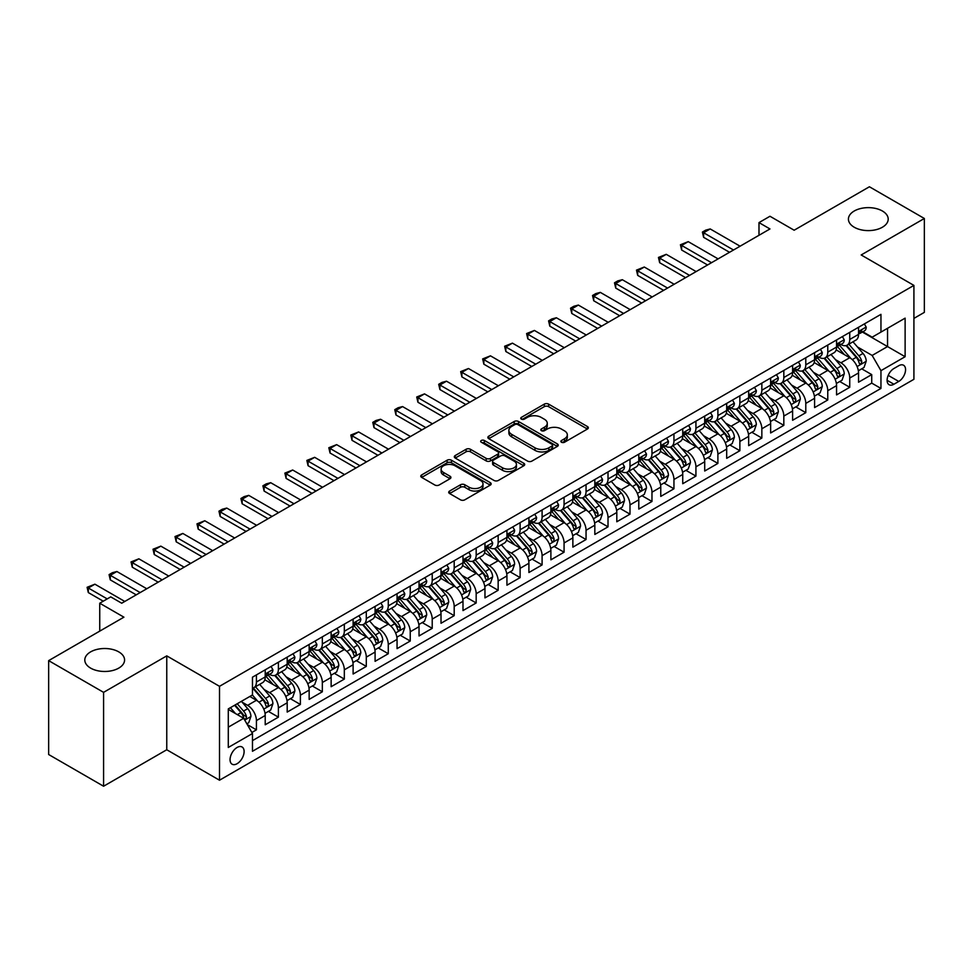 <?xml version="1.0" encoding="UTF-8"?>
<svg xmlns="http://www.w3.org/2000/svg" width="973" height="973" viewBox="0 0 973 973"><rect width="100%" height="100%" fill="white"/><g stroke="black" fill="none" stroke-linecap="round" stroke-linejoin="round"><path stroke-width="1.46" d="M561.494 442.253A2.141 1.228 0 0 0 564.51 442.253L587.437 429.032A3.053 1.764 0 0 0 588.324 427.779A3.053 1.764 0 0 0 587.437 426.539L548.614 404.123A3.053 1.764 0 0 0 544.296 404.123L521.382 417.356A2.141 1.228 0 0 0 520.75 418.22A2.141 1.228 0 0 0 521.382 419.095A2.141 1.228 0 0 0 524.398 419.095L527.366 417.381A9.766 5.631 0 0 1 541.17 417.381L544.406 419.254A9.766 5.631 0 0 1 547.264 423.231A9.766 5.631 0 0 1 544.406 427.22L541.438 428.935A2.141 1.228 0 0 0 540.806 429.811A2.141 1.228 0 0 0 541.438 430.674A2.141 1.228 0 0 0 544.454 430.674L547.422 428.959A9.766 5.631 0 0 1 561.226 428.959L564.462 430.832A9.766 5.631 0 0 1 567.32 434.822A9.766 5.631 0 0 1 564.462 438.799L561.494 440.514A2.141 1.228 0 0 0 560.874 441.389A2.141 1.228 0 0 0 561.494 442.253L561.494 440.514M118.755 651.874A19.886 11.481 0 0 0 97.069 649.392A19.886 11.481 0 0 0 84.797 659.998A19.886 11.481 0 0 0 90.623 668.11A19.886 11.481 0 0 0 112.296 670.604A19.886 11.481 0 0 0 124.58 659.998A19.886 11.481 0 0 0 118.755 651.874M882.377 210.995A19.886 11.481 0 0 0 860.704 208.514A19.886 11.481 0 0 0 848.42 219.12A19.886 11.481 0 0 0 854.245 227.244A19.886 11.481 0 0 0 875.931 229.725A19.886 11.481 0 0 0 888.203 219.12A19.886 11.481 0 0 0 882.377 210.995M237.084 763.708A9.949 5.741 120 0 0 243.578 754.951A9.949 5.741 120 0 0 242.058 746.984A9.949 5.741 120 0 0 237.084 747.471A9.949 5.741 120 0 0 230.589 756.24A9.949 5.741 120 0 0 232.109 764.206A9.949 5.741 120 0 0 237.084 763.708M449.599 491.049A3.053 1.764 0 0 0 448.711 492.289A3.053 1.764 0 0 0 449.599 493.53L460.497 499.818A3.053 1.764 0 0 0 464.814 499.818L490.258 485.126A3.053 1.764 0 0 0 491.158 483.885A3.053 1.764 0 0 0 490.258 482.632L451.436 460.217A3.053 1.764 0 0 0 447.118 460.217L421.674 474.921A3.053 1.764 0 0 0 420.774 476.162A3.053 1.764 0 0 0 421.674 477.402L434.822 485.004A3.053 1.764 0 0 0 439.139 485.004L450.037 478.716A3.053 1.764 0 0 0 450.925 477.475A3.053 1.764 0 0 0 450.037 476.223L443.506 472.452A8.161 4.707 0 0 1 441.122 469.132A8.161 4.707 0 0 1 446.157 464.778A8.161 4.707 0 0 1 455.048 465.799L480.613 480.553A8.161 4.707 0 0 1 482.997 483.885A8.161 4.707 0 0 1 477.962 488.239A8.161 4.707 0 0 1 469.071 487.218L464.814 484.761A3.053 1.764 0 0 0 460.497 484.761L449.599 491.049L449.599 493.53M913.915 318.402L924.35 312.369L924.35 218.487L869.412 186.767L794.15 230.224L769.971 216.261L758.989 222.61L769.971 228.947L121.722 603.224L110.727 596.875L99.745 603.224L99.745 631.136M103.588 692.35L103.588 786.233L166.76 749.757L166.76 655.875L103.588 692.35L48.65 660.631L123.912 617.174L99.745 603.224M166.76 655.875L219.509 686.318L913.915 285.405L913.915 379.3L219.509 780.212L219.509 686.318M924.35 218.487L861.178 254.962L913.915 285.405M527.573 461.093A3.053 1.764 0 0 0 531.89 461.093L557.347 446.4A3.053 1.764 0 0 0 558.234 445.148A3.053 1.764 0 0 0 557.347 443.907L518.524 421.491A3.053 1.764 0 0 0 514.206 421.491L488.75 436.184A3.053 1.764 0 0 0 487.862 437.436A3.053 1.764 0 0 0 488.75 438.677L527.573 461.093M482.158 442.715A2.141 1.228 0 0 1 484.335 443.019L523.766 465.787L498.346 480.455A3.053 1.764 0 0 1 494.041 480.455L455.206 458.04L455.206 455.546A3.053 1.764 0 0 0 454.318 456.799A3.053 1.764 0 0 0 455.206 458.04M455.206 455.546L466.103 449.258A3.053 1.764 0 0 1 470.421 449.258L486.159 458.356A3.053 1.764 0 0 0 490.477 458.356L497.702 454.184A3.053 1.764 0 0 0 498.602 452.931A3.053 1.764 0 0 0 497.702 451.691L481.307 442.229A2.141 1.228 0 0 1 480.686 441.353A2.141 1.228 0 0 1 482 440.222A2.141 1.228 0 0 1 484.335 440.489L523.802 463.27A3.053 1.764 0 0 1 524.702 464.522A3.053 1.764 0 0 1 523.802 465.763L523.802 463.27M103.588 786.233L48.65 754.513L48.65 660.631M251.861 732.474L256.422 729.835L247.3 724.569M242.119 702.165L247.629 705.352A12.43 7.176 60 0 1 256.422 720.579L265.215 715.508L265.215 724.763L278.4 717.15L268.402 711.385M264.084 689.48L269.606 692.667A12.43 7.176 60 0 1 278.4 707.894L287.193 702.81L287.193 712.078L300.377 704.464L290.38 698.687M286.062 676.794L291.584 679.981A12.43 7.176 60 0 1 300.377 695.209L309.159 690.125L309.159 699.392L322.343 691.779L312.345 686.001M308.04 664.109L313.561 667.296A12.43 7.176 60 0 1 322.343 682.511L331.136 677.439L331.136 686.707L344.32 679.093L334.323 673.316M330.017 651.424L335.527 654.61A12.43 7.176 60 0 1 344.32 669.825L353.114 664.754L353.114 674.021L366.298 666.408L356.3 660.631M351.995 638.726L357.505 641.912A12.43 7.176 60 0 1 366.298 657.14L375.091 652.068L375.091 661.324L388.276 653.722L378.278 647.945M373.96 626.04L379.482 629.227A12.43 7.176 60 0 1 388.276 644.454L397.057 639.383L397.057 648.638L410.241 641.025L400.244 635.26M395.938 613.355L401.46 616.541A12.43 7.176 60 0 1 410.241 631.769L419.035 626.697L419.035 635.953L432.219 628.339L422.221 622.574M417.916 600.669L423.437 603.856A12.43 7.176 60 0 1 432.219 619.083L441.012 614.012L441.012 623.267L454.196 615.654L444.199 609.876M439.893 587.984L445.403 591.17A12.43 7.176 60 0 1 454.196 606.398L462.99 601.314L462.99 610.582L476.174 602.968L466.176 597.191M461.859 575.298L467.381 578.485A12.43 7.176 60 0 1 476.174 593.7L484.968 588.629L484.968 597.896L498.152 590.283L488.154 584.505M483.836 562.613L489.358 565.799A12.43 7.176 60 0 1 498.152 581.015L506.933 575.943L506.933 585.211L520.117 577.597L510.12 571.82M505.814 549.927L511.336 553.102A12.43 7.176 60 0 1 520.117 568.329L528.911 563.258L528.911 572.513L542.095 564.912L532.097 559.134M527.792 537.23L533.301 540.416A12.43 7.176 60 0 1 542.095 555.644L550.888 550.572L550.888 559.828L564.072 552.214L554.075 546.449M549.769 524.544L555.279 527.731A12.43 7.176 60 0 1 564.072 542.958L572.866 537.887L572.866 547.142L586.05 539.529L576.052 533.763M571.735 511.859L577.257 515.045A12.43 7.176 60 0 1 586.05 530.273L594.831 525.201L594.831 534.457L608.016 526.843L598.018 521.078M593.712 499.173L599.234 502.36A12.43 7.176 60 0 1 608.016 517.587L616.809 512.503L616.809 521.771L629.993 514.158L619.996 508.38M615.69 486.488L621.212 489.674A12.43 7.176 60 0 1 629.993 504.902L638.787 499.818L638.787 509.086L651.971 501.472L641.973 495.695M637.668 473.802L643.177 476.989A12.43 7.176 60 0 1 651.971 492.204L660.764 487.132L660.764 496.4L673.948 488.787L663.951 483.009M659.633 461.117L665.155 464.303A12.43 7.176 60 0 1 673.948 479.519L682.742 474.447L682.742 483.715L695.926 476.101L685.916 470.324M681.611 448.419L687.133 451.606A12.43 7.176 60 0 1 695.926 466.833L704.707 461.761L704.707 471.017L717.892 463.416L707.894 457.638M703.588 435.734L709.11 438.92A12.43 7.176 60 0 1 717.892 454.148L726.685 449.076L726.685 458.332L739.869 450.718L729.872 444.953M725.566 423.048L731.076 426.235A12.43 7.176 60 0 1 739.869 441.462L748.663 436.391L748.663 445.646L761.847 438.032L751.849 432.267M747.544 410.363L753.053 413.549A12.43 7.176 60 0 1 761.847 428.777L770.64 423.705L770.64 432.961L783.824 425.347L773.827 419.582M769.509 397.677L775.031 400.864A12.43 7.176 60 0 1 783.824 416.091L792.606 411.007L792.606 420.275L805.79 412.661L795.792 406.884M791.487 384.992L797.009 388.178A12.43 7.176 60 0 1 805.79 403.406L814.583 398.322L814.583 407.59L827.768 399.976L817.77 394.199M813.464 372.306L818.986 375.493A12.43 7.176 60 0 1 827.768 390.708L836.561 385.636L836.561 394.904L849.745 387.29L849.745 378.023A12.43 7.176 -120 0 0 840.952 362.795L835.442 359.621M839.748 381.513L849.745 387.29M265.215 715.508A12.43 7.176 -120 0 0 256.422 700.28L249.83 696.473M287.193 702.81A12.43 7.176 -120 0 0 278.4 687.595L264.802 679.75M309.159 690.125A12.43 7.176 -120 0 0 300.377 674.909L286.78 667.052M331.136 677.439A12.43 7.176 -120 0 0 322.343 662.212L308.757 654.367M353.114 664.754A12.43 7.176 -120 0 0 344.32 649.526L330.735 641.681M375.091 652.068A12.43 7.176 -120 0 0 366.298 636.841L352.713 628.996M397.057 639.383A12.43 7.176 -120 0 0 388.276 624.155L374.678 616.31M419.035 626.697A12.43 7.176 -120 0 0 410.241 611.47L396.656 603.625M441.012 614.012A12.43 7.176 -120 0 0 432.219 598.784L418.633 590.939M462.99 601.314A12.43 7.176 -120 0 0 454.196 586.099L440.611 578.242M484.968 588.629A12.43 7.176 -120 0 0 476.174 573.401L462.576 565.556M506.933 575.943A12.43 7.176 -120 0 0 498.152 560.716L484.554 552.871M528.911 563.258A12.43 7.176 -120 0 0 520.117 548.03L506.532 540.185M550.888 550.572A12.43 7.176 -120 0 0 542.095 535.345L528.509 527.5M572.866 537.887A12.43 7.176 -120 0 0 564.072 522.659L550.487 514.814M594.831 525.201A12.43 7.176 -120 0 0 586.05 509.974L572.452 502.129M616.809 512.503A12.43 7.176 -120 0 0 608.016 497.288L594.43 489.443M638.787 499.818A12.43 7.176 -120 0 0 629.993 484.603L616.408 476.746M660.764 487.132A12.43 7.176 -120 0 0 651.971 471.905L638.385 464.06M682.742 474.447A12.43 7.176 -120 0 0 673.948 459.22L660.351 451.375M704.707 461.761A12.43 7.176 -120 0 0 695.926 446.534L682.328 438.689M726.685 449.076A12.43 7.176 -120 0 0 717.892 433.849L704.306 426.004M748.663 436.391A12.43 7.176 -120 0 0 739.869 421.163L726.284 413.318M770.64 423.705A12.43 7.176 -120 0 0 761.847 408.478L748.261 400.633M792.606 411.007A12.43 7.176 -120 0 0 783.824 395.792L770.227 387.947M814.583 398.322A12.43 7.176 -120 0 0 805.79 383.094L792.204 375.25M836.561 385.636A12.43 7.176 -120 0 0 827.768 370.409L814.182 362.564M898.748 365.714L893.919 368.512A9.633 5.558 120 0 0 887.619 377.001A9.633 5.558 120 0 0 889.103 384.724A9.633 5.558 120 0 0 893.919 384.238L898.748 381.452A9.633 5.558 120 0 0 905.048 372.963A9.633 5.558 120 0 0 903.564 365.24A9.633 5.558 120 0 0 898.748 365.714M228.29 727.172L243.676 718.293L252.469 733.52L252.469 751.278L880.954 388.434L880.954 370.664L872.161 355.437L857.408 346.923M252.469 733.52L228.29 747.471L228.29 708.903L252.469 694.953L252.469 677.184L880.954 314.34L880.954 332.097L905.121 318.147L905.121 356.714L880.954 370.664M269.497 674.325L269.606 674.398A12.43 7.176 60 0 0 275.821 675.007L284.615 669.935A12.43 7.176 -120 0 0 287.193 664.243L287.193 657.14M291.462 661.64L291.584 661.713A12.43 7.176 60 0 0 297.799 662.321L306.592 657.249A12.43 7.176 -120 0 0 309.159 651.557L309.159 644.454M313.44 648.955L313.561 649.027A12.43 7.176 60 0 0 319.776 649.636L328.558 644.564A12.43 7.176 -120 0 0 331.136 638.872L331.136 631.769M335.417 636.269L335.527 636.33A12.43 7.176 60 0 0 341.742 636.95L350.535 631.878A12.43 7.176 -120 0 0 353.114 626.186L353.114 619.083M357.395 623.584L357.505 623.644A12.43 7.176 60 0 0 363.72 624.265L372.513 619.193A12.43 7.176 -120 0 0 375.091 613.501L375.091 606.398M379.373 610.898L379.482 610.959A12.43 7.176 60 0 0 385.697 611.579L394.491 606.495A12.43 7.176 -120 0 0 397.057 600.815L397.057 593.7M401.338 598.213L401.46 598.273A12.43 7.176 60 0 0 407.675 598.894L416.468 593.81A12.43 7.176 -120 0 0 419.035 588.118L419.035 581.015M423.316 585.515L423.437 585.588A12.43 7.176 60 0 0 429.652 586.196L438.434 581.124A12.43 7.176 -120 0 0 441.012 575.432L441.012 568.329M445.293 572.829L445.403 572.902A12.43 7.176 60 0 0 451.618 573.511L460.411 568.439A12.43 7.176 -120 0 0 462.99 562.747L462.99 555.644M467.271 560.144L467.381 560.217A12.43 7.176 60 0 0 473.596 560.825L482.389 555.753A12.43 7.176 -120 0 0 484.968 550.061L484.968 542.958M489.237 547.458L489.358 547.519A12.43 7.176 60 0 0 495.573 548.14L504.367 543.068A12.43 7.176 -120 0 0 506.933 537.376L506.933 530.273M511.214 534.773L511.336 534.834A12.43 7.176 60 0 0 517.551 535.454L526.332 530.382A12.43 7.176 -120 0 0 528.911 524.69L528.911 517.587M533.192 522.087L533.301 522.148A12.43 7.176 60 0 0 539.516 522.769L548.31 517.697A12.43 7.176 -120 0 0 550.888 512.005L550.888 504.89M555.169 509.402L555.279 509.463A12.43 7.176 60 0 0 561.494 510.083L570.287 504.999A12.43 7.176 -120 0 0 572.866 499.319L572.866 492.204M577.147 496.704L577.257 496.777A12.43 7.176 60 0 0 583.472 497.398L592.265 492.314A12.43 7.176 -120 0 0 594.831 486.622L594.831 479.519M599.113 484.019L599.234 484.092A12.43 7.176 60 0 0 605.449 484.7L614.231 479.628A12.43 7.176 -120 0 0 616.809 473.936L616.809 466.833M621.09 471.333L621.212 471.406A12.43 7.176 60 0 0 627.427 472.014L636.208 466.943A12.43 7.176 -120 0 0 638.787 461.251L638.787 454.148M643.068 458.648L643.177 458.721A12.43 7.176 60 0 0 649.392 459.329L658.186 454.257A12.43 7.176 -120 0 0 660.764 448.565L660.764 441.462M665.045 445.962L665.155 446.023A12.43 7.176 60 0 0 671.37 446.643L680.163 441.572A12.43 7.176 -120 0 0 682.742 435.88L682.742 428.777M687.011 433.277L687.133 433.338A12.43 7.176 60 0 0 693.348 433.958L702.141 428.886A12.43 7.176 -120 0 0 704.707 423.194L704.707 416.091M708.989 420.591L709.11 420.652A12.43 7.176 60 0 0 715.325 421.273L724.107 416.189A12.43 7.176 -120 0 0 726.685 410.509L726.685 403.394M730.966 407.906L731.076 407.967A12.43 7.176 60 0 0 737.291 408.587L746.084 403.503A12.43 7.176 -120 0 0 748.663 397.811L748.663 390.708M752.944 395.208L753.053 395.281A12.43 7.176 60 0 0 759.268 395.889L768.062 390.818A12.43 7.176 -120 0 0 770.64 385.126L770.64 378.023M774.922 382.523L775.031 382.596A12.43 7.176 60 0 0 781.246 383.204L790.04 378.132A12.43 7.176 -120 0 0 792.606 372.44L792.606 365.337M796.887 369.837L797.009 369.91A12.43 7.176 60 0 0 803.224 370.518L812.005 365.447A12.43 7.176 -120 0 0 814.583 359.755L814.583 352.652M818.865 357.152L818.986 357.213A12.43 7.176 60 0 0 825.201 357.833L833.983 352.761A12.43 7.176 -120 0 0 836.561 347.069L836.561 339.966M252.469 740.623L871.723 383.107L871.723 374.605L858.539 382.207L858.539 372.951A12.43 7.176 -120 0 0 849.745 357.723L836.16 349.879M840.842 344.466L840.952 344.527A12.43 7.176 -120 0 0 847.167 345.147A12.43 7.176 -120 0 0 849.745 339.455L849.745 332.352M847.167 345.147L855.96 340.076A12.43 7.176 -120 0 0 858.539 334.384L858.539 327.281M256.422 674.897L256.422 682.012A12.43 7.176 60 0 1 253.844 687.704A12.43 7.176 60 0 1 252.469 688.203M253.844 687.704L262.637 682.62A12.43 7.176 -120 0 0 265.215 676.928L265.215 669.825M278.4 662.212L278.4 669.327A12.43 7.176 60 0 1 275.821 675.007M300.377 649.526L300.377 656.629A12.43 7.176 60 0 1 297.799 662.321M322.343 636.841L322.343 643.944A12.43 7.176 60 0 1 319.776 649.636M344.32 624.155L344.32 631.258A12.43 7.176 60 0 1 341.742 636.95M366.298 611.47L366.298 618.573A12.43 7.176 60 0 1 363.72 624.265M388.276 598.784L388.276 605.887A12.43 7.176 60 0 1 385.697 611.579M410.241 586.099L410.241 593.202A12.43 7.176 60 0 1 407.675 598.894M432.219 573.401L432.219 580.516A12.43 7.176 60 0 1 429.652 586.196M454.196 560.716L454.196 567.818A12.43 7.176 60 0 1 451.618 573.511M476.174 548.03L476.174 555.133A12.43 7.176 60 0 1 473.596 560.825M498.152 535.345L498.152 542.447A12.43 7.176 60 0 1 495.573 548.14M520.117 522.659L520.117 529.762A12.43 7.176 60 0 1 517.551 535.454M542.095 509.974L542.095 517.077A12.43 7.176 60 0 1 539.516 522.769M564.072 497.288L564.072 504.391A12.43 7.176 60 0 1 561.494 510.083M586.05 484.59L586.05 491.706A12.43 7.176 60 0 1 583.472 497.398M608.016 471.905L608.016 479.02A12.43 7.176 60 0 1 605.449 484.7M629.993 459.22L629.993 466.322A12.43 7.176 60 0 1 627.427 472.014M651.971 446.534L651.971 453.637A12.43 7.176 60 0 1 649.392 459.329M673.948 433.849L673.948 440.951A12.43 7.176 60 0 1 671.37 446.643M695.926 421.163L695.926 428.266A12.43 7.176 60 0 1 693.348 433.958M717.892 408.478L717.892 415.58A12.43 7.176 60 0 1 715.325 421.273M739.869 395.792L739.869 402.895A12.43 7.176 60 0 1 737.291 408.587M761.847 383.094L761.847 390.209A12.43 7.176 60 0 1 759.268 395.889M783.824 370.409L783.824 377.512A12.43 7.176 60 0 1 781.246 383.204M805.79 357.723L805.79 364.826A12.43 7.176 60 0 1 803.224 370.518M827.768 345.038L827.768 352.141A12.43 7.176 60 0 1 825.201 357.833M827.768 390.708L827.768 399.976M805.79 403.406L805.79 412.661M783.824 416.091L783.824 425.347M761.847 428.777L761.847 438.032M739.869 441.462L739.869 450.718M717.892 454.148L717.892 463.416M695.926 466.833L695.926 476.101M673.948 479.519L673.948 488.787M651.971 492.204L651.971 501.472M629.993 504.902L629.993 514.158M608.016 517.587L608.016 526.843M586.05 530.273L586.05 539.529M564.072 542.958L564.072 552.214M542.095 555.644L542.095 564.912M520.117 568.329L520.117 577.597M498.152 581.015L498.152 590.283M476.174 593.7L476.174 602.968M454.196 606.398L454.196 615.654M432.219 619.083L432.219 628.339M410.241 631.769L410.241 641.025M388.276 644.454L388.276 653.722M366.298 657.14L366.298 666.408M344.32 669.825L344.32 679.093M322.343 682.511L322.343 691.779M300.377 695.209L300.377 704.464M278.4 707.894L278.4 717.15M256.422 720.579L256.422 729.835M243.676 718.293L228.29 709.414M872.161 355.437L887.546 346.558L887.546 328.29L905.121 318.147M862.37 332.036L905.121 356.714M862.82 331.781L872.161 337.169L880.954 332.097M166.76 749.757L219.509 780.212M758.989 222.61L758.989 235.296M861.725 368.828L871.723 374.605M871.723 383.107L880.954 388.434M562.345 442.557L564.462 441.341A9.766 5.631 0 0 0 567.32 437.351L567.32 434.822M547.264 423.231L547.264 425.773A9.766 5.631 0 0 1 544.406 429.762L542.289 430.978M587.388 429.044L548.614 406.653A3.053 1.764 0 0 0 544.296 406.653L522.233 419.399M557.298 446.425L518.524 424.033A3.053 1.764 0 0 0 514.206 424.033L488.787 438.701M551.946 446.023A2.141 1.228 0 0 0 552.579 445.148A2.141 1.228 0 0 0 551.946 444.284L517.867 424.605A2.141 1.228 0 0 0 514.851 424.605L511.725 426.417A9.766 5.631 0 0 0 508.867 430.394A9.766 5.631 0 0 0 511.725 434.384L535.016 447.835A9.766 5.631 0 0 0 548.821 447.835L551.946 446.023L551.946 448.565A2.141 1.228 0 0 0 552.579 447.689L552.579 445.148M508.867 430.394L508.867 432.936A9.766 5.631 0 0 0 511.725 436.913L511.725 434.384M551.946 448.565L548.821 450.365A9.766 5.631 0 0 1 535.016 450.365L511.725 436.913M455.255 458.064L466.103 451.8L466.103 449.258M498.602 452.931L498.602 455.473A3.053 1.764 0 0 1 497.702 456.714L490.477 460.886A3.053 1.764 0 0 1 486.159 460.886L470.421 451.8A3.053 1.764 0 0 0 466.103 451.8M502.506 467.782A8.161 4.707 0 0 0 511.397 468.804A8.161 4.707 0 0 0 516.432 464.462A8.161 4.707 0 0 0 514.048 461.129L505.036 455.923A3.053 1.764 0 0 0 500.718 455.923L493.493 460.095A3.053 1.764 0 0 0 492.606 461.348A3.053 1.764 0 0 0 493.493 462.589L502.506 467.782L502.506 470.324A8.161 4.707 0 0 0 511.397 471.346A8.161 4.707 0 0 0 516.432 466.991L516.432 464.462M492.606 461.348L492.606 463.878A3.053 1.764 0 0 0 493.493 465.13L493.493 462.589M502.506 470.324L493.493 465.13M482.997 483.885L482.997 486.415A8.161 4.707 0 0 1 477.962 490.769A8.161 4.707 0 0 1 469.071 489.747L464.814 487.291A3.053 1.764 0 0 0 460.497 487.291L449.648 493.554M441.122 469.132L441.122 471.662A8.161 4.707 0 0 0 443.506 474.994L443.506 472.452M450.037 476.223L450.037 478.716L443.506 474.994M490.222 485.15L451.436 462.759A3.053 1.764 0 0 0 447.118 462.759L421.71 477.427M858.356 370.774L864.024 367.49L866.225 361.153A8.234 4.756 -120 0 0 863.015 353.418L852.98 341.791M850.961 358.526L839.492 345.245M844.43 354.659L837.777 346.947A19.74 11.396 -120 0 0 837.169 346.266M846.048 345.597L856.204 357.346A8.234 4.756 60 0 1 859.147 363.026C860.375 364.68 861.263 364.17 861.774 361.506A8.234 4.756 -120 0 0 858.843 355.826L848.809 344.199M846.644 345.403L857.566 358.04A4.196 2.42 60 0 1 858.612 359.682L861.774 361.506M859.147 363.026L859.743 363.999M864.352 323.912L866.225 327.147A8.234 4.756 60 0 1 864.523 330.796L860.351 333.204A8.234 4.756 -120 0 0 861.774 331.306L861.604 330.577M858.806 333.593L858.843 333.593A8.234 4.756 -120 0 0 860.351 333.204M860.716 330.698L861.774 331.306C861.263 330.066 860.387 330.577 859.147 332.827A8.234 4.756 60 0 1 858.539 334.007M733.496 250.012L703.613 232.754L703.613 237.327L702.409 232.061L705.705 230.151L710.205 228.947L740.088 246.205M729.543 252.299L703.613 237.327M710.205 228.947L703.613 232.754L702.409 232.061M836.379 383.459L842.059 380.188L844.248 373.839A8.234 4.756 -120 0 0 841.049 366.103L831.003 354.476M828.996 371.212L817.515 357.93M822.465 367.344L815.8 359.633A19.74 11.396 -120 0 0 815.192 358.952M824.07 358.283L834.226 370.044A8.234 4.756 60 0 1 837.169 375.712C838.41 377.366 839.285 376.855 839.808 374.191A8.234 4.756 -120 0 0 836.865 368.512L826.831 356.896M824.678 358.088L835.588 370.725A4.196 2.42 60 0 1 836.646 372.367L839.808 374.191M837.169 375.712L837.765 376.685M814.401 396.145L820.081 392.873L822.27 386.524A8.234 4.756 -120 0 0 819.071 378.789L809.025 367.174M807.018 383.909L795.537 370.616M800.487 380.029L793.822 372.318A19.74 11.396 -120 0 0 793.214 371.637M802.105 370.968L812.26 382.73A8.234 4.756 60 0 1 815.192 388.397C816.432 390.051 817.308 389.553 817.831 386.877A8.234 4.756 -120 0 0 814.888 381.209L804.853 369.582M802.701 370.774L813.61 383.411A4.196 2.42 60 0 1 814.669 385.053L817.831 386.877M815.192 388.397L815.788 389.37M792.423 408.83L798.103 405.559L800.305 399.21A8.234 4.756 -120 0 0 797.094 391.474L787.048 379.859M785.041 396.595L773.571 383.301M778.509 392.727L771.857 385.016A19.74 11.396 -120 0 0 771.236 384.323M780.127 383.654L790.283 395.415A8.234 4.756 60 0 1 793.214 401.083C794.455 402.737 795.33 402.238 795.853 399.562A8.234 4.756 -120 0 0 792.922 393.895L782.876 382.267M780.723 383.459L791.633 396.096A4.196 2.42 60 0 1 792.691 397.738L795.853 399.562M793.214 401.083L793.822 402.068M770.446 421.528L776.126 418.244L778.327 411.895A8.234 4.756 -120 0 0 775.116 404.172L765.082 392.545M763.063 409.28L751.594 395.987M756.532 405.413L749.879 397.702A19.74 11.396 -120 0 0 749.271 397.008M758.149 396.339L768.305 408.101A8.234 4.756 60 0 1 771.248 413.768C772.477 415.435 773.365 414.924 773.876 412.248A8.234 4.756 -120 0 0 770.944 406.58L760.898 394.953M758.745 396.145L769.655 408.782A4.196 2.42 60 0 1 770.713 410.424L773.876 412.248M771.248 413.768L771.844 414.753M842.387 336.597L844.248 339.832A8.234 4.756 60 0 1 842.545 343.481L838.373 345.889A8.234 4.756 -120 0 0 839.808 343.992L839.626 343.262M836.841 346.279L836.865 346.279A8.234 4.756 -120 0 0 838.373 345.889M838.738 343.384L839.808 343.992C839.285 342.751 838.41 343.262 837.169 345.512A8.234 4.756 60 0 1 836.561 346.692M711.518 262.698L681.635 245.439L681.635 250.012L680.431 244.746L688.227 241.645L718.11 258.891M707.566 264.984L681.635 250.012M688.227 241.645L681.635 245.439L680.431 244.746M820.409 349.283L822.27 352.518A8.234 4.756 60 0 1 820.567 356.167L816.396 358.575A8.234 4.756 -120 0 0 817.831 356.677L817.661 355.948M814.863 358.964L814.888 358.964A8.234 4.756 -120 0 0 816.396 358.575M816.761 356.069L817.831 356.677C817.308 355.437 816.432 355.948 815.192 358.198A8.234 4.756 60 0 1 814.583 359.378M689.553 275.383L659.658 258.137L659.658 262.698L658.453 257.431L666.25 254.33L696.145 271.576M685.588 277.67L659.658 262.698M666.25 254.33L659.658 258.137L658.453 257.431M798.432 361.98L800.305 365.216A8.234 4.756 60 0 1 798.602 368.852L794.418 371.26A8.234 4.756 -120 0 0 795.853 369.363L795.683 368.633M792.886 371.65L792.922 371.65A8.234 4.756 -120 0 0 794.418 371.26M794.795 368.755L795.853 369.363C795.342 368.122 794.455 368.633 793.214 370.895A8.234 4.756 60 0 1 792.606 372.063M667.575 288.069L637.692 270.822L637.692 275.383L636.476 270.117L644.284 267.016L674.167 284.262M663.622 290.355L637.692 275.383M644.284 267.016L637.692 270.822L636.476 270.117M776.454 374.666L778.327 377.901A8.234 4.756 60 0 1 776.624 381.538L772.44 383.958A8.234 4.756 -120 0 0 773.876 382.061L773.705 381.319M770.908 384.335L770.944 384.335A8.234 4.756 -120 0 0 772.44 383.958M772.817 381.44L773.876 382.061C773.365 380.82 772.477 381.319 771.248 383.581A8.234 4.756 60 0 1 770.64 384.749M645.598 300.754L615.714 283.508L615.714 288.069L614.498 282.802L617.794 280.905L622.306 279.701L652.19 296.96M641.645 303.041L615.714 288.069M622.306 279.701L615.714 283.508L614.498 282.802M748.48 434.213L754.16 430.93L756.349 424.581A8.234 4.756 -120 0 0 753.138 416.858L743.104 405.23M741.098 421.966L729.616 408.684M734.566 418.098L727.901 410.387A19.74 11.396 -120 0 0 727.293 409.694M736.172 409.025L746.327 420.786A8.234 4.756 60 0 1 749.271 426.466C750.511 428.12 751.387 427.609 751.91 424.933A8.234 4.756 -120 0 0 748.967 419.266L738.933 407.638M736.768 408.842L747.69 421.467A4.196 2.42 60 0 1 748.748 423.109L751.91 424.933M749.271 426.466L749.867 427.439M754.489 387.351L756.349 390.587A8.234 4.756 60 0 1 754.647 394.223L750.475 396.643A8.234 4.756 -120 0 0 751.91 394.746L751.728 394.016M748.93 397.02L748.967 397.02A8.234 4.756 -120 0 0 750.475 396.643M750.84 394.126L751.91 394.746C751.387 393.506 750.511 394.004 749.271 396.266A8.234 4.756 60 0 1 748.663 397.434M623.62 313.452L593.737 296.193L593.737 300.766L592.533 295.5L595.829 293.591L600.329 292.387L630.212 309.645M619.667 315.726L593.737 300.766M600.329 292.387L593.737 296.193L592.533 295.5M726.503 446.899L732.183 443.615L734.372 437.278A8.234 4.756 -120 0 0 731.173 429.543L721.127 417.916M719.12 434.651L707.639 421.37M712.589 430.784L705.924 423.073A19.74 11.396 -120 0 0 705.316 422.391M714.206 421.71L724.362 433.471A8.234 4.756 60 0 1 727.293 439.151C728.534 440.805 729.409 440.295 729.932 437.619A8.234 4.756 -120 0 0 726.989 431.951L716.955 420.324M714.802 421.528L725.712 434.153A4.196 2.42 60 0 1 726.77 435.795L729.932 437.619M727.293 439.151L727.889 440.124M732.511 400.037L734.372 403.272A8.234 4.756 60 0 1 732.669 406.921L728.497 409.329A8.234 4.756 -120 0 0 729.932 407.432L729.762 406.702M726.965 409.706L726.989 409.706A8.234 4.756 -120 0 0 728.497 409.329M728.862 406.811L729.932 407.432C729.409 406.191 728.534 406.702 727.293 408.952A8.234 4.756 60 0 1 726.685 410.12M601.642 326.137L571.759 308.879L571.759 313.452L570.555 308.186L573.851 306.276L578.351 305.072L608.247 322.331M597.69 328.424L571.759 313.452M578.351 305.072L571.759 308.879L570.555 308.186M704.525 459.584L710.205 456.301L712.406 449.964A8.234 4.756 -120 0 0 709.195 442.229L699.149 430.601M697.142 447.337L685.661 434.055M690.611 443.469L683.946 435.758A19.74 11.396 -120 0 0 683.338 435.077M692.229 434.408L702.384 446.157A8.234 4.756 60 0 1 705.316 451.837C706.556 453.491 707.432 452.98 707.955 450.317A8.234 4.756 -120 0 0 705.024 444.637L694.977 433.009M692.825 434.213L703.734 446.85A4.196 2.42 60 0 1 704.793 448.492L707.955 450.317M705.316 451.837L705.912 452.81M710.533 412.722L712.406 415.958A8.234 4.756 60 0 1 710.691 419.606L706.52 422.014A8.234 4.756 -120 0 0 707.955 420.117L707.785 419.387M704.987 422.404L705.024 422.404A8.234 4.756 -120 0 0 706.52 422.014M706.897 419.497L707.955 420.117C707.432 418.876 706.556 419.387 705.316 421.637A8.234 4.756 60 0 1 704.707 422.805M579.677 338.823L549.794 321.564L549.794 326.137L548.577 320.871L551.873 318.962L556.386 317.757L586.269 335.016M575.712 341.109L549.794 326.137M556.386 317.757L549.794 321.564L548.577 320.871M682.547 472.27L688.227 468.998L690.429 462.649A8.234 4.756 -120 0 0 687.218 454.914L677.184 443.287M675.165 460.022L663.695 446.741M668.633 456.155L661.981 448.444A19.74 11.396 -120 0 0 661.36 447.762M670.251 447.094L680.407 458.842A8.234 4.756 60 0 1 683.338 464.522C684.578 466.176 685.454 465.666 685.977 463.002A8.234 4.756 -120 0 0 683.046 457.322L673 445.707M670.847 446.899L681.757 459.536A4.196 2.42 60 0 1 682.815 461.178L685.977 463.002M683.338 464.522L683.946 465.495M688.556 425.408L690.429 428.643A8.234 4.756 60 0 1 688.726 432.292L684.542 434.7A8.234 4.756 -120 0 0 685.977 432.803L685.807 432.073M683.01 435.089L683.046 435.089A8.234 4.756 -120 0 0 684.542 434.7M684.919 432.194L685.977 432.803C685.466 431.562 684.578 432.073 683.338 434.323A8.234 4.756 60 0 1 682.742 435.503M557.699 351.508L527.816 334.25L527.816 338.823L526.6 333.557L534.408 330.443L564.291 347.702M553.746 353.795L527.816 338.823M534.408 330.443L527.816 334.25L526.6 333.557M660.582 484.955L666.25 481.684L668.451 475.335A8.234 4.756 -120 0 0 665.24 467.599L655.206 455.972M653.187 472.708L641.718 459.426M646.668 468.84L640.003 461.129A19.74 11.396 -120 0 0 639.395 460.448M648.273 459.779L658.429 471.54A8.234 4.756 60 0 1 661.372 477.208C662.601 478.862 663.489 478.363 664 475.688A8.234 4.756 -120 0 0 661.068 470.008L651.034 458.392M648.869 459.584L659.791 472.221A4.196 2.42 60 0 1 660.837 473.863L664 475.688M661.372 477.208L661.968 478.181M666.59 438.093L668.451 441.328A8.234 4.756 60 0 1 666.748 444.977L662.577 447.385A8.234 4.756 -120 0 0 664 445.488L663.829 444.758M661.032 447.775L661.068 447.775A8.234 4.756 -120 0 0 662.577 447.385M662.941 444.88L664 445.488C663.489 444.247 662.613 444.758 661.372 447.008A8.234 4.756 60 0 1 660.764 448.188M535.722 364.194L505.838 346.947L505.838 351.508L504.634 346.242L512.43 343.141L542.314 360.387M531.769 366.48L505.838 351.508M512.43 343.141L505.838 346.947L504.634 346.242M638.604 497.641L644.284 494.369L646.473 488.02A8.234 4.756 -120 0 0 643.275 480.285L633.228 468.67M631.222 485.405L619.74 472.112M624.69 481.538L618.025 473.827A19.74 11.396 -120 0 0 617.417 473.133M626.296 472.464L636.451 484.226A8.234 4.756 60 0 1 639.395 489.893C640.635 491.547 641.511 491.049 642.034 488.373A8.234 4.756 -120 0 0 639.091 482.705L629.057 471.078M626.904 472.27L637.814 484.907A4.196 2.42 60 0 1 638.872 486.549L642.034 488.373M639.395 489.893L639.991 490.866M644.613 450.791L646.473 454.026A8.234 4.756 60 0 1 644.771 457.663L640.599 460.071A8.234 4.756 -120 0 0 642.034 458.174L641.852 457.444M639.066 460.46L639.091 460.46A8.234 4.756 -120 0 0 640.599 460.071M640.964 457.565L642.034 458.174C641.511 456.933 640.635 457.444 639.395 459.706A8.234 4.756 60 0 1 638.787 460.874M513.744 376.879L483.861 359.633L483.861 364.194L482.657 358.928L490.453 355.826L520.336 373.073M509.791 379.166L483.861 364.194M490.453 355.826L483.861 359.633L482.657 358.928M616.627 510.326L622.306 507.055L624.496 500.706A8.234 4.756 -120 0 0 621.297 492.983L611.251 481.355M609.244 498.091L597.763 484.797M602.713 494.223L596.048 486.512A19.74 11.396 -120 0 0 595.44 485.819M604.33 485.15L614.486 496.911A8.234 4.756 60 0 1 617.417 502.579C618.658 504.233 619.533 503.734 620.056 501.059A8.234 4.756 -120 0 0 617.125 495.391L607.079 483.763M604.926 484.955L615.836 497.592A4.196 2.42 60 0 1 616.894 499.234L620.056 501.059M617.417 502.579L618.013 503.564M622.635 463.476L624.496 466.712A8.234 4.756 60 0 1 622.793 470.348L618.621 472.756A8.234 4.756 -120 0 0 620.056 470.859L619.886 470.129M617.089 473.146L617.125 473.146A8.234 4.756 -120 0 0 618.621 472.756M618.986 470.251L620.056 470.859C619.533 469.618 618.658 470.129 617.417 472.392A8.234 4.756 60 0 1 616.809 473.559M491.779 389.565L461.883 372.318L461.883 376.879L460.679 371.613L468.475 368.512L498.371 385.758M487.814 391.851L461.883 376.879M468.475 368.512L461.883 372.318L460.679 371.613M594.649 523.024L600.329 519.74L602.53 513.391A8.234 4.756 -120 0 0 599.319 505.668L589.285 494.041M587.266 510.776L575.797 497.495M580.735 506.909L574.082 499.198A19.74 11.396 -120 0 0 573.462 498.504M582.353 497.835L592.508 509.597A8.234 4.756 60 0 1 595.44 515.264C596.68 516.931 597.556 516.42 598.079 513.744A8.234 4.756 -120 0 0 595.148 508.076L585.101 496.449M582.949 497.641L593.858 510.278A4.196 2.42 60 0 1 594.917 511.92L598.079 513.744M595.44 515.264L596.048 516.249M600.657 476.162L602.53 479.397A8.234 4.756 60 0 1 600.827 483.034L596.644 485.454A8.234 4.756 -120 0 0 598.079 483.557L597.909 482.827M595.111 485.831L595.148 485.831A8.234 4.756 -120 0 0 596.644 485.454M597.021 482.936L598.079 483.557C597.568 482.316 596.68 482.815 595.44 485.077A8.234 4.756 60 0 1 594.831 486.245M469.801 402.263L439.918 385.004L439.918 389.565L438.701 384.311L441.997 382.401L446.51 381.197L476.393 398.456M465.848 404.537L439.918 389.565M446.51 381.197L439.918 385.004L438.701 384.311M572.671 535.709L578.351 532.426L580.553 526.089A8.234 4.756 -120 0 0 577.342 518.354L567.308 506.726M565.289 523.462L553.819 510.18M558.757 519.594L552.105 511.883A19.74 11.396 -120 0 0 551.496 511.19M560.375 510.521L570.531 522.282A8.234 4.756 60 0 1 573.474 527.962C574.702 529.616 575.59 529.105 576.101 526.429A8.234 4.756 -120 0 0 573.17 520.762L563.124 509.134M560.971 510.339L571.881 522.963A4.196 2.42 60 0 1 572.939 524.605L576.101 526.429M573.474 527.962L574.07 528.935M578.68 488.847L580.553 492.083A8.234 4.756 60 0 1 578.85 495.731L574.666 498.14A8.234 4.756 -120 0 0 576.101 496.242L575.931 495.512M573.133 498.517L573.17 498.517A8.234 4.756 -120 0 0 574.666 498.14M575.043 495.622L576.101 496.242C575.59 495.002 574.715 495.5 573.474 497.762A8.234 4.756 60 0 1 572.866 498.93M447.823 414.948L417.94 397.689L417.94 402.263L416.724 396.996L424.532 393.883L454.415 411.141M443.87 417.222L417.94 402.263M424.532 393.883L417.94 397.689L416.724 396.996M550.706 548.395L556.386 545.111L558.575 538.774A8.234 4.756 -120 0 0 555.364 531.039L545.33 519.412M543.323 536.147L531.842 522.866M536.792 532.28L530.127 524.569A19.74 11.396 -120 0 0 529.519 523.888M538.397 523.219L548.553 534.968A8.234 4.756 60 0 1 551.496 540.647C552.737 542.302 553.613 541.791 554.136 539.127A8.234 4.756 -120 0 0 551.192 533.447L541.158 521.82M538.993 523.024L549.915 535.661A4.196 2.42 60 0 1 550.973 537.291L554.136 539.127M551.496 540.647L552.092 541.62M556.714 501.533L558.575 504.768A8.234 4.756 60 0 1 556.872 508.417L552.7 510.825A8.234 4.756 -120 0 0 554.136 508.928L553.953 508.198M551.156 511.214L551.192 511.214A8.234 4.756 -120 0 0 552.7 510.825M553.065 508.307L554.136 508.928C553.613 507.687 552.737 508.198 551.496 510.448A8.234 4.756 60 0 1 550.888 511.616M425.846 427.634L395.962 410.375L395.962 414.948L394.758 409.682L398.054 407.772L402.554 406.568L432.438 423.827M421.893 429.92L395.962 414.948M402.554 406.568L395.962 410.375L394.758 409.682M528.728 561.08L534.408 557.797L536.597 551.46A8.234 4.756 -120 0 0 533.399 543.725L523.352 532.097M521.346 548.833L509.864 535.551M514.814 544.965L508.149 537.254A19.74 11.396 -120 0 0 507.541 536.573M516.432 535.904L526.588 547.653A8.234 4.756 60 0 1 529.519 553.333C530.759 554.987 531.635 554.476 532.158 551.813A8.234 4.756 -120 0 0 529.215 546.133L519.181 534.505M517.028 535.709L527.938 548.346A4.196 2.42 60 0 1 528.996 549.988L532.158 551.813M529.519 553.333L530.115 554.306M534.736 514.218L536.597 517.454A8.234 4.756 60 0 1 534.895 521.102L530.723 523.51A8.234 4.756 -120 0 0 532.158 521.613L531.988 520.883M529.19 523.9L529.215 523.9A8.234 4.756 -120 0 0 530.723 523.51M531.088 521.005L532.158 521.613C531.635 520.373 530.759 520.883 529.519 523.133A8.234 4.756 60 0 1 528.911 524.313M403.88 440.319L373.985 423.06L373.985 427.634L372.781 422.367L376.077 420.458L380.577 419.254L410.472 436.512M399.915 442.606L373.985 427.634M380.577 419.254L373.985 423.06L372.781 422.367M506.751 573.766L512.43 570.494L514.632 564.145A8.234 4.756 -120 0 0 511.421 556.41L501.375 544.783M499.368 561.518L487.899 548.237M492.837 557.651L486.172 549.94A19.74 11.396 -120 0 0 485.563 549.259M494.454 548.59L504.61 560.351A8.234 4.756 60 0 1 507.541 566.018C508.782 567.673 509.657 567.162 510.18 564.498A8.234 4.756 -120 0 0 507.249 558.818L497.203 547.203M495.05 548.395L505.96 561.032A4.196 2.42 60 0 1 507.018 562.674L510.18 564.498M507.541 566.018L508.137 566.991M512.759 526.904L514.632 530.139A8.234 4.756 60 0 1 512.917 533.788L508.745 536.196A8.234 4.756 -120 0 0 510.18 534.299L510.01 533.569M507.213 536.585L507.249 536.585A8.234 4.756 -120 0 0 508.745 536.196M509.122 533.691L510.18 534.299C509.657 533.058 508.782 533.569 507.541 535.819A8.234 4.756 60 0 1 506.933 536.999M381.903 453.004L352.019 435.746L352.019 440.319L350.803 435.053L358.611 431.939L388.495 449.198M377.95 455.291L352.019 440.319M358.611 431.939L352.019 435.746L350.803 435.053M484.773 586.451L490.453 583.18L492.654 576.831A8.234 4.756 -120 0 0 489.443 569.096L479.409 557.48M477.39 574.216L465.921 560.922M470.859 570.336L464.206 562.625A19.74 11.396 -120 0 0 463.586 561.944M472.477 561.275L482.632 573.036A8.234 4.756 60 0 1 485.563 578.704C486.804 580.358 487.68 579.859 488.203 577.184A8.234 4.756 -120 0 0 485.272 571.516L475.225 559.889M473.073 561.08L483.982 573.717A4.196 2.42 60 0 1 485.041 575.359L488.203 577.184M485.563 578.704L486.172 579.677M490.781 539.589L492.654 542.825A8.234 4.756 60 0 1 490.951 546.473L486.768 548.881A8.234 4.756 -120 0 0 488.203 546.984L488.032 546.254M485.235 549.271L485.272 549.271A8.234 4.756 -120 0 0 486.768 548.881M487.145 546.376L488.203 546.984C487.692 545.744 486.804 546.254 485.563 548.504A8.234 4.756 60 0 1 484.968 549.684M359.925 465.69L330.042 448.444L330.042 453.004L328.825 447.738L336.634 444.637L366.517 461.883M355.972 467.977L330.042 453.004M336.634 444.637L330.042 448.444L328.825 447.738M462.807 599.137L468.475 595.865L470.677 589.516A8.234 4.756 -120 0 0 467.466 581.781L457.432 570.166M455.413 586.901L443.943 573.608M448.894 583.034L442.229 575.323A19.74 11.396 -120 0 0 441.62 574.629M450.499 573.961L460.655 585.722A8.234 4.756 60 0 1 463.598 591.389C464.826 593.044 465.714 592.545 466.225 589.869A8.234 4.756 -120 0 0 463.294 584.201L453.26 572.574M451.095 573.766L462.017 586.403A4.196 2.42 60 0 1 463.075 588.045L466.225 589.869M463.598 591.389L464.194 592.375M468.816 552.287L470.677 555.522A8.234 4.756 60 0 1 468.974 559.159L464.802 561.567A8.234 4.756 -120 0 0 466.225 559.67L466.055 558.94M463.257 561.956L463.294 561.956A8.234 4.756 -120 0 0 464.802 561.567M465.167 559.061L466.225 559.67C465.714 558.429 464.839 558.94 463.598 561.202A8.234 4.756 60 0 1 462.99 562.37M337.947 478.375L308.064 461.129L308.064 465.69L306.86 460.424L314.656 457.322L344.539 474.569M333.994 480.662L308.064 465.69M314.656 457.322L308.064 461.129L306.86 460.424M440.83 611.835L446.51 608.551L448.699 602.202A8.234 4.756 -120 0 0 445.5 594.479L435.454 582.851M433.447 599.587L421.966 586.293M426.916 595.719L420.251 588.008A19.74 11.396 -120 0 0 419.643 587.315M428.534 586.646L438.677 598.407A8.234 4.756 60 0 1 441.62 604.075C442.861 605.741 443.737 605.23 444.26 602.555A8.234 4.756 -120 0 0 441.316 596.887L431.282 585.26M429.129 586.451L440.039 599.088A4.196 2.42 60 0 1 441.097 600.73L444.26 602.555M441.62 604.075L442.216 605.06M446.838 564.972L448.699 568.208A8.234 4.756 60 0 1 446.996 571.844L442.824 574.252A8.234 4.756 -120 0 0 444.26 572.367L444.077 571.625M441.292 574.642L441.316 574.642A8.234 4.756 -120 0 0 442.824 574.252M443.189 571.747L444.26 572.367C443.737 571.127 442.861 571.625 441.62 573.888A8.234 4.756 60 0 1 441.012 575.055M315.97 491.061L286.086 473.815L286.086 478.375L284.882 473.109L292.678 470.008L322.562 487.266M312.017 493.347L286.086 478.375M292.678 470.008L286.086 473.815L284.882 473.109M418.852 624.52L424.532 621.236L426.721 614.887A8.234 4.756 -120 0 0 423.523 607.164L413.476 595.537M411.47 612.272L399.988 598.991M404.938 608.405L398.273 600.694A19.74 11.396 -120 0 0 397.665 600M406.556 599.332L416.712 611.093A8.234 4.756 60 0 1 419.643 616.773C420.883 618.427 421.759 617.916 422.282 615.24A8.234 4.756 -120 0 0 419.351 609.572L409.305 597.945M407.152 599.149L418.062 611.774A4.196 2.42 60 0 1 419.12 613.416L422.282 615.24M419.643 616.773L420.239 617.746M424.86 577.658L426.721 580.893A8.234 4.756 60 0 1 425.019 584.53L420.847 586.95A8.234 4.756 -120 0 0 422.282 585.053L422.112 584.323M419.314 587.327L419.351 587.327A8.234 4.756 -120 0 0 420.847 586.95M421.224 584.432L422.282 585.053C421.759 583.812 420.883 584.311 419.643 586.573A8.234 4.756 60 0 1 419.035 587.741M294.004 503.759L264.109 486.5L264.109 491.073L262.905 485.807L266.201 483.897L270.701 482.693L300.596 499.952M290.039 506.033L264.109 491.073M270.701 482.693L264.109 486.5L262.905 485.807M396.875 637.206L402.554 633.922L404.756 627.585A8.234 4.756 -120 0 0 401.545 619.85L391.511 608.222M389.492 624.958L378.023 611.676M382.961 621.09L376.308 613.379A19.74 11.396 -120 0 0 375.687 612.686M384.578 612.017L394.734 623.778A8.234 4.756 60 0 1 397.665 629.458C398.906 631.112 399.781 630.601 400.304 627.926A8.234 4.756 -120 0 0 397.373 622.258L387.327 610.63M385.174 611.835L396.084 624.459A4.196 2.42 60 0 1 397.142 626.101L400.304 627.926M397.665 629.458L398.273 630.431M402.883 590.343L404.756 593.579A8.234 4.756 60 0 1 403.053 597.227L398.869 599.636A8.234 4.756 -120 0 0 400.304 597.738L400.134 597.008M397.337 600.013L397.373 600.013A8.234 4.756 -120 0 0 398.869 599.636M399.246 597.118L400.304 597.738C399.794 596.498 398.906 597.008 397.665 599.259A8.234 4.756 60 0 1 397.057 600.426M272.026 516.444L242.143 499.185L242.143 503.759L240.927 498.492L244.223 496.583L248.735 495.379L278.619 512.637M268.074 518.731L242.143 503.759M248.735 495.379L242.143 499.185L240.927 498.492M374.897 649.891L380.577 646.607L382.778 640.27A8.234 4.756 -120 0 0 379.567 632.535L369.533 620.908M367.514 637.643L356.045 624.362M360.983 633.776L354.33 626.065A19.74 11.396 -120 0 0 353.722 625.384M362.601 624.715L372.756 636.464A8.234 4.756 60 0 1 375.7 642.144C376.928 643.798 377.816 643.287 378.327 640.623A8.234 4.756 -120 0 0 375.396 634.943L365.349 623.316M363.197 624.52L374.106 637.157A4.196 2.42 60 0 1 375.164 638.799L378.327 640.623M375.7 642.144L376.296 643.117M380.905 603.029L382.778 606.264A8.234 4.756 60 0 1 381.075 609.913L376.892 612.321A8.234 4.756 -120 0 0 378.327 610.424L378.156 609.694M375.359 612.71L375.396 612.71A8.234 4.756 -120 0 0 376.892 612.321M377.269 609.803L378.327 610.424C377.816 609.183 376.94 609.694 375.7 611.944A8.234 4.756 60 0 1 375.091 613.112M250.049 529.13L220.166 511.871L220.166 516.444L218.961 511.178L222.258 509.268L226.758 508.064L256.641 525.323M246.096 531.416L220.166 516.444M226.758 508.064L220.166 511.871L218.961 511.178M352.931 662.577L358.611 659.293L360.801 652.956A8.234 4.756 -120 0 0 357.59 645.221L347.556 633.593M345.549 650.329L334.067 637.047M339.018 646.461L332.352 638.75A19.74 11.396 -120 0 0 331.744 638.069M340.623 637.4L350.779 649.149A8.234 4.756 60 0 1 353.722 654.829C354.963 656.483 355.838 655.972 356.361 653.309A8.234 4.756 -120 0 0 353.418 647.629L343.384 636.014M341.231 637.206L352.141 649.842A4.196 2.42 60 0 1 353.199 651.484L356.361 653.309M353.722 654.829L354.318 655.802M358.94 615.714L360.801 618.95A8.234 4.756 60 0 1 359.098 622.598L354.926 625.007A8.234 4.756 -120 0 0 356.361 623.109L356.179 622.379M353.381 625.396L353.418 625.396A8.234 4.756 -120 0 0 354.926 625.007M355.291 622.501L356.361 623.109C355.838 621.869 354.963 622.379 353.722 624.63A8.234 4.756 60 0 1 353.114 625.809M228.071 541.815L198.188 524.556L198.188 529.13L196.984 523.863L204.78 520.75L234.663 538.008M224.118 544.102L198.188 529.13M204.78 520.75L198.188 524.556L196.984 523.863M330.954 675.262L336.634 671.99L338.823 665.641A8.234 4.756 -120 0 0 335.624 657.906L325.578 646.279M323.571 663.014L312.09 649.733M317.04 659.147L310.375 651.436A19.74 11.396 -120 0 0 309.767 650.755M318.658 650.086L328.813 661.847A8.234 4.756 60 0 1 331.744 667.514C332.985 669.169 333.861 668.658 334.384 665.994A8.234 4.756 -120 0 0 331.44 660.314L321.406 648.699M319.253 649.891L330.163 662.528A4.196 2.42 60 0 1 331.221 664.17L334.384 665.994M331.744 667.514L332.34 668.487M336.962 628.4L338.823 631.635A8.234 4.756 60 0 1 337.12 635.284L332.948 637.692A8.234 4.756 -120 0 0 334.384 635.795L334.213 635.065M331.416 638.081L331.44 638.081A8.234 4.756 -120 0 0 332.948 637.692M333.313 635.187L334.384 635.795C333.861 634.554 332.985 635.065 331.744 637.315A8.234 4.756 60 0 1 331.136 638.495M206.106 554.501L176.21 537.242L176.21 541.815L175.006 536.549L182.802 533.447L212.698 550.694M202.141 556.787L176.21 541.815M182.802 533.447L176.21 537.242L175.006 536.549M308.976 687.947L314.656 684.676L316.857 678.327A8.234 4.756 -120 0 0 313.647 670.592L303.6 658.976M301.594 675.712L290.124 662.418M295.062 671.844L288.409 664.133A19.74 11.396 -120 0 0 287.789 663.44M296.68 662.771L306.836 674.532A8.234 4.756 60 0 1 309.767 680.2C311.007 681.854 311.883 681.355 312.406 678.68A8.234 4.756 -120 0 0 309.475 673.012L299.429 661.385M297.276 662.577L308.186 675.213A4.196 2.42 60 0 1 309.244 676.855L312.406 678.68M309.767 680.2L310.375 681.173M286.999 700.633L292.678 697.361L294.88 691.012A8.234 4.756 -120 0 0 291.669 683.277L281.635 671.662M279.616 688.398L268.147 675.104M273.085 684.53L266.432 676.819A19.74 11.396 -120 0 0 265.811 676.126M274.702 675.457L284.858 687.218A8.234 4.756 60 0 1 287.789 692.885C289.03 694.54 289.918 694.041 290.428 691.365A8.234 4.756 -120 0 0 287.497 685.697L277.451 674.07M275.298 675.262L286.208 687.899A4.196 2.42 60 0 1 287.266 689.541L290.428 691.365M287.789 692.885L288.397 693.871M265.033 713.331L270.701 710.047L272.902 703.698A8.234 4.756 -120 0 0 269.691 695.975L259.657 684.347M257.638 701.083L252.384 694.99M251.119 697.215L250.256 696.218M252.725 688.142L262.88 699.903A8.234 4.756 60 0 1 265.824 705.571C267.052 707.237 267.94 706.726 268.463 704.051A8.234 4.756 -120 0 0 265.52 698.383L255.485 686.756M253.321 687.947L264.242 700.584A4.196 2.42 60 0 1 265.301 702.226L268.463 704.051M265.824 705.571L266.42 706.556M314.984 641.098L316.857 644.321A8.234 4.756 60 0 1 315.143 647.969L310.971 650.378A8.234 4.756 -120 0 0 312.406 648.48L312.236 647.75M309.438 650.767L309.475 650.767A8.234 4.756 -120 0 0 310.971 650.378M311.348 647.872L312.406 648.48C311.883 647.24 311.007 647.75 309.767 650A8.234 4.756 60 0 1 309.159 651.18M184.128 567.186L154.245 549.94L154.245 554.501L153.029 549.234L160.837 546.133L190.72 563.379M180.175 569.473L154.245 554.501M160.837 546.133L154.245 549.94L153.029 549.234M293.007 653.783L294.88 657.018A8.234 4.756 60 0 1 293.177 660.655L288.993 663.063A8.234 4.756 -120 0 0 290.428 661.166L290.258 660.436M287.461 663.452L287.497 663.452A8.234 4.756 -120 0 0 288.993 663.063M289.37 660.558L290.428 661.166C289.918 659.925 289.03 660.436 287.789 662.698A8.234 4.756 60 0 1 287.193 663.866M162.15 579.872L132.267 562.625L132.267 567.186L131.051 561.92L138.859 558.818L168.743 576.065M158.198 582.158L132.267 567.186M138.859 558.818L132.267 562.625L131.051 561.92M271.041 666.469L272.902 669.704A8.234 4.756 60 0 1 271.199 673.34L267.028 675.761A8.234 4.756 -120 0 0 268.463 673.863L268.28 673.134M265.483 676.138L265.52 676.138A8.234 4.756 -120 0 0 267.028 675.761M267.393 673.243L268.463 673.863C267.94 672.623 267.064 673.121 265.824 675.384A8.234 4.756 60 0 1 265.215 676.551M140.173 592.569L110.29 575.311L110.29 579.872L109.085 574.617L112.382 572.708L116.882 571.504L146.765 588.762M136.22 594.844L110.29 579.872M116.882 571.504L110.29 575.311L109.085 574.617M246.862 723.815L248.735 722.732L250.925 716.396A8.234 4.756 -120 0 0 247.726 708.66L241.401 701.338M235.502 713.574L230.406 707.687M229.142 709.901L228.29 708.928M234.59 705.267L240.915 712.589A8.234 4.756 60 0 1 243.846 718.269C245.087 719.923 245.962 719.412 246.485 716.736A8.234 4.756 -120 0 0 243.542 711.068L237.23 703.747M235.101 704.975L242.265 713.27A4.196 2.42 60 0 1 243.323 714.912L246.485 716.736M243.846 718.269L244.442 719.242M87.108 638.422L91.632 635.819M107.212 598.906L88.312 587.996L88.312 592.569L87.108 587.303L94.904 584.189L124.787 601.448M103.26 601.192L88.312 592.569M94.904 584.189L88.312 587.996L87.108 587.303M247.629 705.352L256.422 700.28M269.606 692.667L278.4 687.595M291.584 679.981L300.377 674.909M313.561 667.296L322.343 662.212M335.527 654.61L344.32 649.526M357.505 641.912L366.298 636.841M379.482 629.227L388.276 624.155M401.46 616.541L410.241 611.47M423.437 603.856L432.219 598.784M445.403 591.17L454.196 586.099M467.381 578.485L476.174 573.401M489.358 565.799L498.152 560.716M511.336 553.102L520.117 548.03M533.301 540.416L542.095 535.345M555.279 527.731L564.072 522.659M577.257 515.045L586.05 509.974M599.234 502.36L608.016 497.288M621.212 489.674L629.993 484.603M643.177 476.989L651.971 471.905M665.155 464.303L673.948 459.22M687.133 451.606L695.926 446.534M709.11 438.92L717.892 433.849M731.076 426.235L739.869 421.163M753.053 413.549L761.847 408.478M775.031 400.864L783.824 395.792M797.009 388.178L805.79 383.094M818.986 375.493L827.768 370.409M840.952 362.795L849.745 357.723M849.745 339.455L858.539 334.384M256.422 682.012L265.215 676.928M278.4 669.327L287.193 664.243M300.377 656.629L309.159 651.557M322.343 643.944L331.136 638.872M344.32 631.258L353.114 626.186M366.298 618.573L375.091 613.501M388.276 605.887L397.057 600.815M410.241 593.202L419.035 588.118M432.219 580.516L441.012 575.432M454.196 567.818L462.99 562.747M476.174 555.133L484.968 550.061M498.152 542.447L506.933 537.376M520.117 529.762L528.911 524.69M542.095 517.077L550.888 512.005M564.072 504.391L572.866 499.319M586.05 491.706L594.831 486.622M608.016 479.02L616.809 473.936M629.993 466.322L638.787 461.251M651.971 453.637L660.764 448.565M673.948 440.951L682.742 435.88M695.926 428.266L704.707 423.194M717.892 415.58L726.685 410.509M739.869 402.895L748.663 397.811M761.847 390.209L770.64 385.126M783.824 377.512L792.606 372.44M805.79 364.826L814.583 359.755M827.768 352.141L836.561 347.069M849.745 378.023L858.539 372.951M888.215 375.371L898.748 381.452M887.108 380.309L893.919 384.238M564.462 441.341L564.462 438.799M541.438 430.674L541.438 428.935M544.406 429.762L544.406 427.22M521.382 419.095L521.382 417.356M544.296 406.653L544.296 404.123M548.614 406.653L548.614 404.123M587.437 429.032L587.437 426.539M488.75 438.677L488.75 436.184M514.206 424.033L514.206 421.491M518.524 424.033L518.524 421.491M557.347 446.4L557.347 443.907M535.016 450.365L535.016 447.835M548.821 450.365L548.821 447.835M470.421 451.8L470.421 449.258M486.159 460.886L486.159 458.356M490.477 460.886L490.477 458.356M497.702 456.714L497.702 454.184M484.335 443.019L484.335 440.489M460.497 487.291L460.497 484.761M464.814 487.291L464.814 484.761M469.071 489.747L469.071 487.218M421.674 477.402L421.674 474.921M447.118 462.759L447.118 460.217M451.436 462.759L451.436 460.217M490.258 485.126L490.258 482.632M857.091 366.553L866.177 361.311M858.843 355.826L863.015 353.418M852.275 359.621L856.204 357.346M866.177 327.05L858.539 331.465M835.114 379.239L844.199 373.997M836.865 368.512L841.049 366.103M830.31 372.306L834.226 370.044M813.148 391.924L822.221 386.682M814.888 381.209L819.071 378.789M808.332 384.992L812.26 382.73M791.171 404.61L800.244 399.368M792.922 393.895L797.094 391.474M786.354 397.677L790.283 395.415M769.193 417.295L778.266 412.053M770.944 406.58L775.116 404.172M764.377 410.363L768.305 408.101M844.199 339.747L836.561 344.15M822.221 352.433L814.583 356.836M800.244 365.118L792.606 369.521M778.266 377.804L770.64 382.207M747.215 429.981L756.301 424.751M748.967 419.266L753.138 416.858M742.399 423.06L746.327 420.786M756.301 390.489L748.663 394.904M725.25 442.679L734.323 437.436M726.989 431.951L731.173 429.543M720.434 435.746L724.362 433.471M734.323 403.175L726.685 407.59M703.272 455.364L712.345 450.122M705.024 444.637L709.195 442.229M698.456 448.431L702.384 446.157M712.345 415.86L704.707 420.275M681.295 468.049L690.368 462.807M683.046 457.322L687.218 454.914M676.478 461.117L680.407 458.842M690.368 428.546L682.742 432.961M659.317 480.735L668.402 475.493M661.068 470.008L665.24 467.599M654.501 473.802L658.429 471.54M668.402 441.243L660.764 445.646M637.339 493.42L646.425 488.178M639.091 482.705L643.275 480.285M632.535 486.488L636.451 484.226M646.425 453.929L638.787 458.332M615.374 506.106L624.447 500.864M617.125 495.391L621.297 492.983M610.558 499.173L614.486 496.911M624.447 466.614L616.809 471.017M593.396 518.791L602.469 513.549M595.148 508.076L599.319 505.668M588.58 511.859L592.508 509.597M602.469 479.3L594.831 483.703M571.419 531.489L580.492 526.247M573.17 520.762L577.342 518.354M566.602 524.556L570.531 522.282M580.492 491.985L572.866 496.4M549.441 544.175L558.526 538.933M551.192 533.447L555.364 531.039M544.625 537.242L548.553 534.968M558.526 504.671L550.888 509.086M527.475 556.86L536.549 551.618M529.215 546.133L533.399 543.725M522.659 549.927L526.588 547.653M536.549 517.356L528.911 521.771M505.498 569.546L514.571 564.304M507.249 558.818L511.421 556.41M500.681 562.613L504.61 560.351M514.571 530.054L506.933 534.457M483.52 582.231L492.593 576.989M485.272 571.516L489.443 569.096M478.704 575.298L482.632 573.036M492.593 542.739L484.968 547.142M461.543 594.917L470.628 589.674M463.294 584.201L467.466 581.781M456.726 587.984L460.655 585.722M470.628 555.425L462.99 559.828M439.577 607.602L448.65 602.36M441.316 596.887L445.5 594.479M434.761 600.669L438.677 598.407M448.65 568.11L441.012 572.513M417.599 620.288L426.673 615.058M419.351 609.572L423.523 607.164M412.783 613.367L416.712 611.093M426.673 580.796L419.035 585.211M395.622 632.985L404.695 627.743M397.373 622.258L401.545 619.85M390.805 626.053L394.734 623.778M404.695 593.481L397.057 597.896M373.644 645.671L382.73 640.429M375.396 634.943L379.567 632.535M368.828 638.738L372.756 636.464M382.73 606.167L375.091 610.582M351.667 658.356L360.752 653.114M353.418 647.629L357.59 645.221M346.85 651.424L350.779 649.149M360.752 618.852L353.114 623.267M329.701 671.042L338.774 665.8M331.44 660.314L335.624 657.906M324.885 664.109L328.813 661.847M338.774 631.55L331.136 635.953M307.723 683.727L316.797 678.485M309.475 673.012L313.647 670.592M302.907 676.794L306.836 674.532M285.746 696.413L294.819 691.171M287.497 685.697L291.669 683.277M280.929 689.48L284.858 687.218M263.768 709.098L272.854 703.856M265.52 698.383L269.691 695.975M258.952 702.165L262.88 699.903M316.797 644.235L309.159 648.638M294.819 656.921L287.193 661.324M272.854 669.606L265.215 674.009M244.722 720.105L250.876 716.554M243.542 711.068L247.726 708.66M237.351 714.644L240.915 712.589"/></g></svg>
